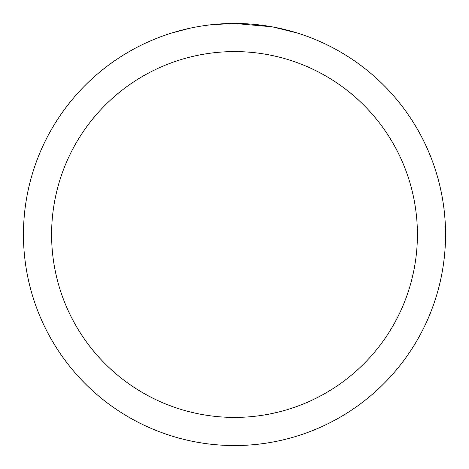 <?xml version="1.0" encoding="UTF-8"?>
<svg xmlns="http://www.w3.org/2000/svg" width="469" height="469" viewBox="0 0 469 469"><rect width="100%" height="100%" fill="white"/><g stroke="black" fill="none" stroke-linecap="round" stroke-linejoin="round"><path stroke-width="0.7" d="M238.709 23.491L241.646 23.573M260.488 25.056L261.38 25.168M271.991 26.809L234.5 23.45A211.05 211.05 0 0 1 445.55 234.5A211.05 211.05 0 0 1 234.5 445.55A211.05 211.05 0 0 1 23.45 234.5A211.05 211.05 0 0 1 234.5 23.45L211.689 24.687M272.987 26.991L297.199 32.982M234.5 51.59A182.91 182.91 0 0 1 417.41 234.5A182.91 182.91 0 0 1 234.5 417.41A182.91 182.91 0 0 1 51.59 234.5A182.91 182.91 0 0 1 234.5 51.59M210.698 24.798L208.125 25.103M171.806 32.982L190.197 28.152M202.233 25.93L208.125 25.109M219.029 24.019L220.196 23.937M202.948 25.824L206.829 25.273"/></g></svg>
